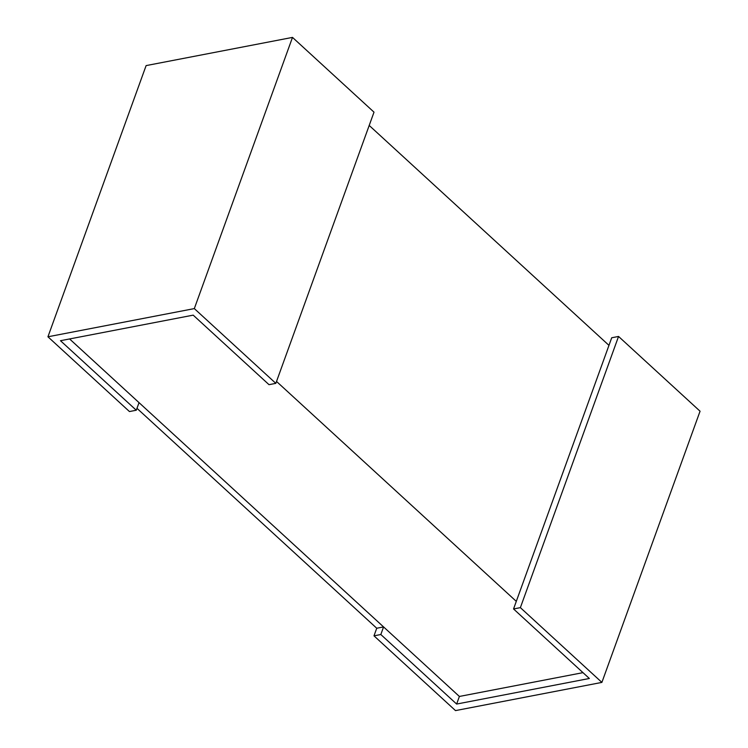 <?xml version="1.0" encoding="UTF-8"?>
<svg xmlns="http://www.w3.org/2000/svg" width="748" height="748" viewBox="0 0 748 748"><rect width="100%" height="100%" fill="white"/><g stroke="black" fill="none" stroke-linecap="round" stroke-linejoin="round"><path stroke-width="1.12" d="M276.526 381.452L516.298 601.364M582.991 672.648L459.384 696.453L69.592 338.947M608.966 345.361L369.194 125.449M618.549 336.45L700.063 411.213L601.888 682.4L520.374 607.638L618.549 336.45L611.714 337.769L513.549 608.956L589.349 678.483L456.635 704.055L459.384 696.453M520.374 607.638L513.549 608.956M136.286 410.231L60.476 340.705L193.199 315.142L269.009 384.668L275.834 383.359L374.009 112.163L292.496 37.4L146.112 65.6L47.937 336.787L129.451 411.55L136.286 410.231L139.035 402.639L383.574 626.927L380.826 634.519L373.991 635.837L455.504 710.6L601.888 682.4M456.635 704.055L380.826 634.519M383.574 626.927L376.74 628.245L373.991 635.837M292.496 37.4L194.321 308.597L47.937 336.787M275.834 383.359L194.321 308.597M376.74 628.245L136.978 408.333"/></g></svg>
